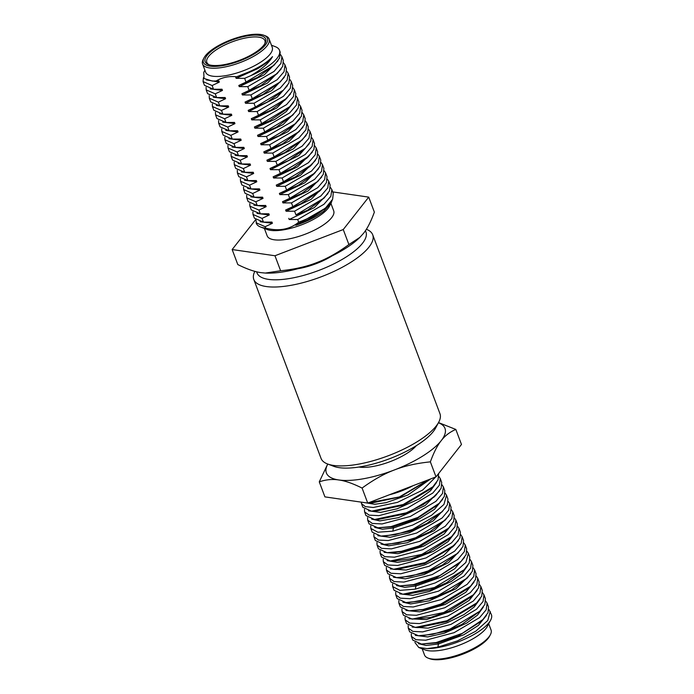<?xml version="1.0" encoding="UTF-8"?>
<svg xmlns="http://www.w3.org/2000/svg" width="694" height="694" viewBox="0 0 694 694"><rect width="100%" height="100%" fill="white"/><g stroke="black" fill="none" stroke-linecap="round" stroke-linejoin="round"><path stroke-width="1.04" d="M422.178 648.786L424.511 654.997A35.541 11.859 -20.6 0 0 428.137 658.12L429.69 658.71A34.206 11.416 -20.6 0 0 462.239 654.355A34.206 11.416 -20.6 0 0 489.591 636.19L490.372 634.724A35.541 11.859 -20.6 0 0 491.048 629.987L488.715 623.776L487.717 625.381L490.632 620.176A41.276 13.767 -20.6 0 0 491.421 614.667L488.862 609.393M428.137 658.12A35.541 11.859 -20.6 0 0 461.952 653.592A35.541 11.859 -20.6 0 0 490.372 634.724M488.871 623.472L487.275 626.482A35.541 11.859 159.4 0 1 485.852 628.643A35.541 11.859 159.4 0 1 456.505 646.209A35.541 11.859 159.4 0 1 425.04 649.879L418.768 647.493L414.882 642.427M418.447 643.685L426.107 645.455L438.435 643.997L437.888 647.12L427.235 648.612A41.276 13.767 -20.6 0 0 488.975 622.674A41.276 13.767 -20.6 0 0 490.632 620.176M427.235 648.612L418.768 647.493M438.565 474.063L438.053 479.858L432.9 486.763L403.197 504.521L371.516 511.183L362.849 507.271L361.444 503.523M361.201 502.135L361.444 503.514L365.27 506.603L373.268 507.488L397.515 502.343L422.637 490.077L436.691 476.006M364.471 509.266L364.567 511.825L369.173 515.148L378.924 515.651L407.274 508.121L432.787 493.044L439.389 485.184L440.291 478.634L438.929 476.544M440.291 478.634L441.696 482.382L441.176 488.142L436.049 495.056L423.245 504.599L406.259 512.831L374.543 519.485L365.972 515.564M367.594 517.568L367.69 520.127L372.296 523.45L382.047 523.953L410.397 516.423L435.91 501.346L442.512 493.486L443.405 486.936L442.052 484.846M443.405 486.936L444.811 490.675L444.316 496.418L439.233 503.28L417.823 517.464L391.086 526.59L377.814 527.796L369.095 523.883L367.69 520.136M370.717 525.87L370.804 528.429L377.831 532.211L392.804 531.162L412.696 525.072L431.486 515.33L443.926 504.46L446.528 495.247L445.166 493.139M446.528 495.247L447.934 498.977L447.43 504.755L442.304 511.625L412.635 529.392L395.172 534.692L380.928 536.106L372.218 532.185L370.813 528.438M373.832 534.172L373.927 536.731L378.534 540.053L388.284 540.557L416.643 533.027L442.147 517.95L448.758 510.09L449.651 503.549L448.289 501.45M449.651 503.549L451.057 507.279L450.553 513.039L445.453 519.901L415.767 537.685L398.278 543.003L384.034 544.408L375.341 540.487L373.936 536.74M376.955 542.474L377.05 545.042L381.657 548.355L391.416 548.867L419.766 541.337L445.279 526.26L451.881 518.392L452.774 511.851L451.412 509.752M452.774 511.851L454.171 515.581L453.676 521.341L448.593 528.186L418.864 546.005L401.349 551.322L387.096 552.71L378.456 548.789L377.05 545.042M380.078 550.776L380.173 553.344L384.78 556.657L394.53 557.178L422.88 549.648L448.393 534.562L454.995 526.703L455.889 520.153L454.527 518.054M455.897 520.153L457.303 523.892L456.773 529.687L451.612 536.601L421.917 554.341L390.254 561.004L381.579 557.091M383.201 559.095L383.296 561.646L387.894 564.968L397.645 565.471L425.995 557.933L451.508 542.855L458.118 535.013L459.012 528.455L457.658 526.364M460.417 532.185L459.905 537.98L454.752 544.877L425.092 562.626L393.42 569.314L384.702 565.402L383.296 561.654M386.324 567.388L386.411 569.947L391.017 573.27L400.759 573.773L429.118 566.243L454.631 551.166L461.241 543.315L462.135 536.766L460.773 534.666M462.135 536.757L463.54 540.496L463.037 546.273L457.91 553.144L428.241 570.91L410.77 576.211L396.534 577.625L387.825 573.704M389.438 575.69L389.534 578.249L394.14 581.572L403.891 582.075L432.241 574.554L457.754 559.477L464.364 551.609L465.258 545.068L463.896 542.968M465.258 545.068L466.654 548.798L466.16 554.558L461.068 561.411L440.022 575.421L413.624 584.574L399.657 585.918L390.948 582.006L389.542 578.258M392.561 584.001L392.657 586.56L399.9 590.368L415.35 589.154L435.112 582.969L453.633 573.261L465.848 562.487L468.381 553.37L467.019 551.27M468.381 553.37L469.777 557.1L469.274 562.886L464.147 569.757L434.487 587.523L402.78 594.229L394.071 590.308L392.665 586.569M395.684 592.294L395.78 594.862L400.377 598.185L410.119 598.688L438.478 591.158L463.991 576.081L470.601 568.221L471.504 561.68L470.142 559.581M471.495 561.672L472.9 565.402L472.397 571.171L467.296 578.033L437.61 595.816L420.13 601.125L405.877 602.539L397.185 598.61L395.78 594.871M398.807 600.596L398.903 603.164L403.5 606.487L413.251 606.99L441.61 599.469L467.123 584.383L473.724 576.523L474.618 569.982L473.256 567.874M474.618 569.974L476.023 573.704L475.529 579.464L470.445 586.317L440.707 604.127L423.201 609.445L408.948 610.841L400.308 606.912L398.903 603.173M401.921 608.898L402.026 611.475L406.623 614.78L416.374 615.3L444.733 607.771L470.246 592.685L476.847 584.825L477.741 578.284L476.379 576.176M477.741 578.284L479.146 582.023L478.626 587.809L473.455 594.732L443.761 612.472L412.106 619.126L403.431 615.214L402.026 611.475M405.053 617.218L405.14 619.777L409.746 623.091L419.488 623.594L447.847 616.064L473.36 600.978L479.97 593.136L480.864 586.577L479.502 584.495M480.855 586.577L482.269 590.316L481.749 596.111L476.596 603.008L446.927 620.757L415.255 627.437L406.554 623.524L405.149 619.785M408.167 625.52L408.263 628.07L412.869 631.401L422.611 631.896L450.97 624.366L476.483 609.289L483.093 601.438L483.987 594.888L482.625 592.797M483.978 594.879L485.384 598.618L484.88 604.396L479.754 611.275L450.094 629.042L432.631 634.342L418.387 635.747L409.677 631.826M411.29 633.813L411.386 636.381L415.992 639.703L425.734 640.206L454.093 632.676L479.606 617.599L486.208 609.74L487.101 603.19L485.748 601.099M487.101 603.19L488.507 606.92L488.012 612.689L482.911 619.542L462.23 633.37L436.179 642.557L421.405 644.049L412.791 640.128L411.386 636.389M437.897 647.129L457.528 640.857L475.789 631.184L487.769 620.514L490.224 611.501M377.814 527.796L393.021 526.833L416.678 518.791L437.177 505.319L439.241 503.28M377.423 519.667L406.528 513.525L434.002 497.078L436.049 495.056M371.524 511.183L374.387 511.365L403.483 505.197L430.844 488.802L432.9 486.763M428.441 479.78L399.388 496.939L368.297 502.864M369.347 502.95L371.316 503.072L400.377 496.878L427.938 480.283M374.699 527.405L382.377 529.201L393.463 528.004L419.566 518.774L434.47 509.327L442.703 499.238M371.628 519.129L379.861 520.908L398.503 517.646L425.127 505.536L439.606 490.884M368.479 510.81L380.442 512.424L397.115 508.806L419.653 498.7L430.558 490.675L436.483 482.573M365.833 502.812L374.777 504.278L386.107 502.664L407.907 494.987L430.644 478.929M384.12 552.337L398.061 553.708L423.574 546.204L444.056 534.059L452.072 524.135M380.989 544.027L388.64 545.814L407.3 542.725L434.227 530.624L448.966 515.816M377.848 535.716L390.219 537.295L409.113 532.836L433.134 520.977L445.843 507.496M389.802 552.884L404.003 551.4L421.223 545.84L446.537 530.233L448.593 528.186M386.601 544.573L411.854 539.941L429.829 531.821L445.453 519.901M380.928 536.106L383.808 536.28L409.304 531.439L426.992 523.354L442.304 511.625M413.103 485.661A35.541 11.859 159.4 0 1 389.455 494.744M327.715 464.026L319.275 481.862L324.913 496.878L367.733 503.081L436.006 476.873L461.475 444.455L455.828 429.439L438.521 422.585M327.82 464.069A63.354 21.132 -20.6 0 0 338.802 479.97A63.354 21.132 -20.6 0 0 394.348 469.968A63.354 21.132 -20.6 0 0 441.219 440.655A63.354 21.132 -20.6 0 0 438.417 422.776M319.275 481.862C325.902 479.58 332.417 478.955 338.802 479.97C345.118 480.795 352.873 483.492 362.086 488.064C373.433 479.797 384.19 473.759 394.348 469.968C404.437 465.986 416.443 463.28 430.367 461.857C433.793 452.436 437.411 445.366 441.219 440.655C444.958 435.754 449.833 432.015 455.828 429.439M416.313 445.687A35.541 11.859 159.4 0 1 358.945 467.036M436.006 476.873L430.367 461.857M367.733 503.081L362.086 488.064M399.657 585.918L415.506 584.825L436.127 578.015L459.012 563.459L461.068 561.411M396.534 577.625L399.414 577.807L424.659 573.044L442.442 564.968L457.901 553.153M393.42 569.314L396.291 569.496L424.563 563.623L452.696 546.915L454.744 544.885M390.271 561.004L393.151 561.186L411.316 558.653L428.545 552.303L449.565 538.631L451.603 536.609M393.455 577.235L405.461 578.848L424.199 574.537L448.471 562.678L461.449 549.015M396.543 585.536L404.767 587.332L415.949 585.996L440.508 577.356L454.796 568.672L464.555 557.343M390.306 568.924L406.172 570.052L424.858 564.855L443.57 555.547L458.344 540.687M387.174 560.622L397.402 562.366L410.241 560.231L433.464 551.262L448.142 541.546L455.221 532.385M405.973 610.468L419.827 611.848L445.244 604.405L465.787 592.277L473.924 582.266M402.832 602.158L410.579 603.945L429.161 600.848L456.062 588.755L470.81 573.938M399.692 593.847L412.748 595.348L429.499 591.462L451.43 581.39L461.996 573.496L467.695 565.619M408.94 610.841L425.838 609.523L443.05 603.98L468.389 588.356L470.445 586.317M408.436 602.696L433.611 598.098L451.621 589.987L467.296 578.033M402.78 594.229L405.66 594.411L430.263 589.874L446.52 582.769L464.139 569.765M421.414 644.049L437.992 642.817L458.292 635.999L480.847 621.59L482.911 619.542M418.387 635.747L421.267 635.93L445.522 631.514L461.952 624.374L479.745 611.284M415.264 627.437L418.144 627.619L446.806 621.598L474.549 605.047L476.587 603.017M412.115 619.135L430.367 617.504L448.74 611.188L471.417 596.762L473.455 594.732M415.298 635.366L427.756 636.927L444.429 633.197L466.68 623.125L477.455 615.153L483.302 607.137M436.179 642.566L437.992 642.817L438.435 643.997L463.809 634.75L478.409 625.381L486.416 615.465M412.149 627.055L428.146 628.157L446.867 622.926L464.078 614.511L474.21 606.972L480.187 598.809M409.018 618.744L426.437 619.612L452.323 610.902L469.144 600.397L477.064 590.507M327.533 463.956L333.745 466.316A58.183 19.415 -20.6 0 0 389.1 458.908A58.183 19.415 -20.6 0 0 435.624 428.024L438.747 422.152A63.518 21.193 159.4 0 1 387.955 455.871A63.518 21.193 159.4 0 1 327.533 463.956A63.518 21.193 159.4 0 1 321.044 458.387L253.804 279.491A63.518 21.193 -20.6 0 0 320.715 276.984A63.518 21.193 -20.6 0 0 372.713 234.798A63.518 21.193 -20.6 0 0 366.363 229.272M372.713 234.798L439.953 413.685A63.518 21.193 159.4 0 1 438.747 422.152M254.845 271.345A63.518 21.193 -20.6 0 0 253.804 279.491M365.374 230.79A58.183 19.415 159.4 0 1 318.581 270.513A58.183 19.415 159.4 0 1 256.728 271.822M298.047 268.699A35.541 11.859 -20.6 0 0 332.114 255.886M209.267 64.828A31.004 10.341 159.4 0 1 206.829 62.417A31.004 10.341 159.4 0 1 208.66 56.405A31.004 10.341 159.4 0 1 239.543 39.419A31.004 10.341 159.4 0 1 264.874 40.599A31.004 10.341 159.4 0 1 264.631 44.017M224.153 64.663A32.34 10.792 159.4 0 1 208.434 64.551A32.34 10.792 159.4 0 1 231.614 40.235A32.34 10.792 159.4 0 1 265.065 43.262A32.34 10.792 159.4 0 1 224.153 64.663M223.503 65.488A34.206 11.416 159.4 0 1 204.036 57.81A34.206 11.416 159.4 0 1 231.397 39.645A34.206 11.416 159.4 0 1 263.937 35.29A34.206 11.416 159.4 0 1 259.435 50.506A34.206 11.416 159.4 0 1 223.503 65.488M263.937 35.29L265.49 35.88A35.541 11.859 159.4 0 1 269.125 39.003A35.541 11.859 159.4 0 1 223.477 67.257A35.541 11.859 159.4 0 1 202.579 64.013A35.541 11.859 159.4 0 1 203.255 59.276L204.036 57.81M202.579 64.013L205.676 72.254A35.541 11.859 -20.6 0 0 234.711 73.607A35.541 11.859 -20.6 0 0 270.113 54.132A35.541 11.859 -20.6 0 0 272.222 47.244L269.125 39.003M271.458 45.214L275.275 46.663A41.276 13.767 159.4 0 1 279.491 50.28A41.276 13.767 159.4 0 1 277.045 58.287A41.276 13.767 159.4 0 1 250.872 75.62C261.777 69.305 268.986 62.98 272.508 56.639C270.625 59.641 265.715 63.64 257.769 68.637L236.142 78.344L244.635 78.335L246.04 82.083L238.814 85.466L257.621 77.372L274.199 65.141M204.912 70.224L203.758 72.393L204.027 78.465L212.329 81.068L215.99 81.059C222.132 77.39 229.037 75.958 236.689 76.765L248.999 71.872L235.7 77.173L236.142 78.344M248.99 71.864C259.79 67.153 267.632 62.078 272.508 56.63M236.689 76.765L235.691 77.173M222.453 90.411L222.011 89.231L213.526 89.274L212.121 85.535L219.33 82.109L218.888 80.929L212.329 81.068M218.888 80.929L215.99 81.059M260.094 221.75L272.386 223.26L271.944 222.089L263.468 222.132L262.063 218.402L269.281 214.958L268.83 213.787L260.345 213.83L258.94 210.082L266.166 206.665M256.025 220.189L256.355 223.381A41.276 13.767 -20.6 0 0 260.571 227.007A41.276 13.767 -20.6 0 0 265.715 228.109L265.186 226.704L272.404 223.277M265.715 228.109C278.728 231.51 289.728 229.532 298.698 222.175L297.7 219.512L323.985 204.262L330.873 196.263L331.836 189.557L330.483 187.467M288.756 218.332L289.198 219.512L297.7 219.512M295.982 214.94L307.503 210.265L324.115 198.033L295.982 214.94L294.577 211.202L320.871 195.96L327.75 187.944L328.722 181.255L327.36 179.156M286.075 211.219L294.577 211.202M327.004 176.701L326.414 182.617L321.001 189.714L292.859 206.638L285.624 210.022L286.075 211.21M292.859 206.638L291.454 202.908L317.748 187.666L324.627 179.642L325.599 172.945L324.237 170.845M289.736 198.328L288.331 194.606L314.625 179.356L321.513 171.349L322.476 164.643L323.881 168.382L323.3 174.315L317.887 181.403L289.736 198.328L282.51 201.72L282.952 202.9L291.454 202.908M279.838 194.615L288.331 194.606M319.353 156.35L320.758 160.08L320.168 166.013L314.738 173.127L286.613 190.035L279.387 193.409L279.838 194.598L304.892 182.739L318.572 168.746M286.613 190.035L285.217 186.304L311.502 171.062L318.39 163.047L319.353 156.341L317.991 154.242M283.49 181.724L282.094 178.002L308.388 162.752L315.267 154.736L316.23 148.039L317.635 151.778L317.054 157.703L311.641 164.799L283.49 181.724L276.264 185.107L276.715 186.296L285.217 186.304M313.107 139.737L314.512 143.476L313.931 149.401L308.526 156.488L280.376 173.422L273.15 176.814L273.592 177.994L282.094 178.002M280.376 173.422L278.971 169.683L305.265 154.441L312.153 146.434L313.107 139.728L311.753 137.646M277.253 165.129L275.848 161.381L302.142 146.139L309.03 138.132L309.984 131.426L311.398 135.174L310.791 141.151L305.291 148.299L277.253 165.129L270.018 168.503L270.469 169.692L278.971 169.683M266.912 160.21L267.355 161.381L275.848 161.381M274.13 156.818L272.725 153.088L299.019 137.837L305.907 129.83L306.869 123.124L308.275 126.863L307.676 132.823L302.194 139.971L274.13 156.818L266.895 160.193M264.232 153.096L272.725 153.088M299.149 131.6L282.536 143.832L263.789 151.891L264.232 153.079L289.303 141.203L302.966 127.228M305.16 118.57L304.562 124.495L299.131 131.608L271.007 148.516L263.781 151.891M271.007 148.516L269.61 144.786L295.904 129.535L302.784 121.519L303.746 114.822L302.384 112.723M296.034 123.28L267.884 140.205L266.487 136.475L292.781 121.224L299.669 113.217L300.623 106.512L302.029 110.251L301.448 116.184L294.004 125.241L279.465 135.504L260.666 143.597L261.109 144.777L269.61 144.786M267.884 140.205L260.658 143.597M257.986 136.484L266.487 136.475M292.894 115.004L276.307 127.219L257.552 135.287L257.986 136.475L283.091 124.573L296.72 110.615M264.77 131.903L263.364 128.173L289.658 112.931L296.538 104.915L297.5 98.21L298.914 101.957L298.316 107.891L292.885 115.013L264.77 131.903L257.535 135.287M261.647 123.601L260.25 119.871L286.535 104.629L293.423 96.605L294.386 89.916L295.791 93.647L295.202 99.58L289.788 106.676L261.647 123.601L254.42 126.985L254.863 128.173L263.364 128.173M251.749 119.871L260.25 119.871M258.524 115.291L257.118 111.552L283.412 96.31L290.3 88.312L291.263 81.606L292.668 85.345L292.087 91.278L286.683 98.357L258.524 115.291L251.297 118.683L251.749 119.862L276.741 108.047L290.482 94.02M281.677 91.877L267.069 102.226L248.183 110.381L248.626 111.561L257.118 111.552M255.409 107.006L254.004 103.259L280.289 88.008L287.177 80.01L288.14 73.295L289.545 77.051L288.938 83.02L283.438 90.177L255.409 107.006L248.166 110.381M245.06 102.087L245.503 103.259L254.004 103.259M252.286 98.695L245.051 102.07L263.078 94.401L280.35 81.849L252.286 98.695L250.881 94.957L277.166 79.715L284.054 71.708L285.017 64.993L283.664 62.902M283.308 60.447L282.71 66.372L277.279 73.495L249.163 90.385L241.928 93.768L242.38 94.957L250.881 94.957M249.163 90.385L247.758 86.655L274.052 71.413L280.931 63.397L281.894 56.691L280.541 54.6M238.823 85.475L239.257 86.655L247.758 86.655M225.134 97.524L216.649 97.576L215.244 93.837L222.462 90.42M216.372 105.497L228.69 107.015L228.248 105.844L219.764 105.878L218.367 102.148L225.585 98.722L225.134 97.533M231.371 114.128L222.895 114.198L221.49 110.459L228.699 107.023M231.813 115.317L231.371 114.146M222.679 122.118L234.936 123.61L234.494 122.448L226.01 122.491L224.604 118.743L231.822 115.334M238.059 131.929L237.617 130.75L229.133 130.793L227.727 127.054L234.945 123.636M228.89 138.722L241.174 140.223L240.74 139.052L232.256 139.095L230.85 135.356L238.068 131.938M232.039 147.033L244.297 148.525L243.854 147.362L235.379 147.406L233.973 143.667L241.191 140.24M246.977 155.647L238.493 155.699L237.088 151.969L244.314 148.551M234.173 162.066L234.277 164.634L235.682 168.373L244.704 172.32L253.232 172.259L244.739 172.32L243.334 168.581L250.551 165.146L250.1 163.966L241.616 164.001L240.211 160.271L247.428 156.853L246.977 155.664L241.278 155.838M250.985 188.915L259.478 188.863L250.985 188.915L249.571 185.177L256.797 181.759L256.346 180.57L247.862 180.622L246.448 176.866L253.674 173.457L253.223 172.268M253.891 205.155L266.14 206.647L265.707 205.485L257.222 205.528L255.817 201.789L263.035 198.371L262.584 197.183L254.099 197.217L252.694 193.487L259.912 190.069L259.461 188.881M252.902 211.887L252.998 214.446L262.063 218.402M298.698 222.175A41.276 13.767 -20.6 0 0 325.842 207.627L332.643 199.247L333.25 193.305L331.836 189.557M263.468 222.132L254.403 218.185L252.998 214.455M260.345 213.83L251.28 209.883L249.875 206.144L258.94 210.082M328.713 181.247L330.118 184.994L329.529 190.928L324.098 198.042M249.779 203.576L249.875 206.144M257.222 205.528L248.166 201.581M246.656 195.274L246.76 197.851L255.817 201.789M254.099 197.217L245.043 193.279L243.637 189.54L252.694 193.487M322.476 164.643L321.114 162.552M243.533 186.972L243.637 189.549M250.907 188.915L241.92 184.968M240.419 178.662L240.514 181.238L249.571 185.177M247.862 180.622L238.797 176.666L237.391 172.927L246.448 176.866M316.23 148.039L314.868 145.94M237.296 170.36L237.391 172.936M234.277 164.634L243.334 168.581M250.109 163.958L241.599 164.001L232.559 160.062L231.154 156.332L240.211 160.271M309.984 131.426L308.63 129.344M231.05 153.756L231.154 156.332M238.493 155.699L229.436 151.76L228.031 148.022L237.088 151.969M306.869 123.124L305.507 121.034M227.927 145.454L228.031 148.03M235.379 147.406L226.313 143.45L224.908 139.728L233.973 143.667M224.813 137.152L224.917 139.728M232.256 139.095L223.19 135.148L221.785 131.418L230.85 135.356M300.623 106.512L299.27 104.421M221.69 128.841L221.794 131.418M229.133 130.793L220.067 126.846L218.671 123.107L227.727 127.054M297.5 98.21L296.147 96.119M218.567 120.539L218.671 123.116M226.01 122.491L216.953 118.544L215.548 114.805L224.604 118.743M294.386 89.916L293.024 87.808M215.444 112.228L215.548 114.805M222.895 114.198L213.83 110.242L212.425 106.512L221.49 110.459M291.263 81.606L289.91 79.524M212.329 103.944L212.425 106.512M219.764 105.878L210.707 101.931L209.302 98.201M288.14 73.295L286.787 71.213M209.206 95.633L209.31 98.21L218.367 102.148M216.649 97.576L207.584 93.629L206.187 89.899L215.244 93.837M286.431 68.749L285.824 74.7L280.341 81.857M206.083 87.323L206.187 89.908M213.526 89.274L204.461 85.327L203.064 81.588L212.121 85.535M203.42 77.693L203.064 81.597M256.121 222.765L265.186 226.704M250.872 75.629L244.635 78.335M279.491 50.28L280.185 52.128L279.595 58.062L274.191 65.158L246.04 82.083M321.686 177.065L308.032 191.024L282.952 202.891M324.792 185.393L311.129 199.334L286.084 211.193M269.263 214.94L257.014 213.457M327.924 193.669L314.252 207.645L289.207 219.504M331.055 201.945L323.855 211.115L331.177 202.978L332.235 200.063M317.904 181.386L301.881 193.314L282.519 201.72M265.724 205.467L257.153 205.528M319.231 191.423L300.728 203.863L285.642 210.022M268.838 213.778L260.267 213.83M323.855 211.115L323.803 211.158C316.507 216.771 307.182 221.481 295.817 225.281M271.961 222.08L263.408 222.132M327.186 206.387L325.165 208.339L295.817 225.264C307.624 220.588 317.635 214.706 325.842 207.627M306.852 158.102L292.885 168.2L273.15 176.814M256.355 180.561L247.793 180.613M309.88 166.499L295.219 176.935L276.273 185.116M312.708 175.088L298.134 185.359L279.396 193.418M262.601 197.165L254.039 197.217M253.657 173.439L241.408 171.939M312.326 152.151L297.622 166.803L273.592 177.985M256.78 181.741L244.531 180.249M315.449 160.453L300.537 175.235L276.715 186.287M259.92 190.043L247.637 188.551M263.043 198.345L250.742 196.844M260.571 227.007L267.259 229.541A35.541 11.859 -20.6 0 0 301.066 225.021A35.541 11.859 -20.6 0 0 329.494 206.153L331.177 202.978M264.388 228.456L267.164 235.839A35.541 11.859 -20.6 0 0 304.605 234.433A35.541 11.859 -20.6 0 0 333.71 210.829L330.934 203.446M332.721 191.908L368.714 197.122L343.252 229.541L274.971 255.756L232.16 249.545L255.531 219.79M232.16 249.545L237.799 264.561C247.012 269.133 254.776 271.831 261.083 272.655L265.299 273.063L280.619 270.764C294.534 269.341 306.54 266.635 316.629 262.653A63.354 21.132 159.4 0 1 265.663 273.08A63.354 21.132 159.4 0 1 265.464 273.072M359.856 237.383L359.371 237.86A63.354 21.132 159.4 0 1 316.629 262.653C326.796 258.862 337.553 252.833 348.9 244.557L359.856 237.383L363.509 233.34C367.317 228.63 370.934 221.56 374.361 212.138L368.714 197.122M274.971 255.756L280.619 270.764M343.252 229.541L348.9 244.557M299.843 118.934L288.001 131.66L261.109 144.768M247.42 156.827L235.136 155.326M306.097 135.504L293.415 148.846L267.355 161.372M250.543 165.137L238.224 163.619M309.238 143.779L298.862 155.491L270.478 169.683M243.872 147.345L235.301 147.397M302.202 139.971L284.87 152.559L266.912 160.201M303.53 149.991L288.921 160.357L270.035 168.503M231.388 114.128L222.861 114.189M284.965 100.014L271.068 110.06L251.306 118.683M234.511 122.43L225.94 122.491M288.019 108.385L269.55 120.817L254.429 126.985M237.626 130.741L229.055 130.793M240.749 139.043L232.195 139.086M231.813 115.308L219.564 113.816M293.597 102.322L286.171 111.656L274.998 119.325L254.872 128.164M238.051 131.921L225.784 130.42M277.99 60.803L264.319 74.787L239.265 86.646M222.444 90.402L210.187 88.901M281.113 69.096L267.494 83.054L242.388 94.948M225.567 98.704L213.284 97.195M284.254 77.381L271.64 90.662L245.511 103.25M287.394 85.648L277.079 97.325L248.626 111.552M222.028 89.222L213.448 89.274M277.288 73.486L260.701 85.7L241.946 93.768M225.142 97.524L216.589 97.568M228.257 105.835L219.755 105.878M219.33 82.109L206.205 79.879M392.795 531.153L393.455 528.013L393.012 526.841L391.086 526.607M415.342 589.137L415.94 586.014L415.498 584.834L413.633 584.591M364.567 511.834L365.981 515.581M380.173 553.344L381.579 557.082M459.012 528.446L460.417 532.194M386.419 569.956L387.825 573.695M408.263 628.087L409.668 631.818M374.56 519.485L377.441 519.667M387.087 552.71L389.967 552.892M384.016 544.408L386.896 544.59M405.869 602.539L408.749 602.713M327.004 176.684L325.599 172.953M248.166 201.59L246.76 197.851M241.92 184.977L240.514 181.238M305.152 118.561L303.746 114.831M286.422 68.741L285.026 65.002M283.308 60.439L281.903 56.7M318.971 191.674L321.018 189.705M306.488 158.449L308.535 156.48M309.611 166.76L311.649 164.79M312.716 175.088L314.755 173.118M241.269 155.838L238.432 155.699M303.261 150.26L305.282 148.308M284.644 100.326L286.683 98.348M287.758 108.637L289.806 106.668M281.408 92.129L283.43 90.185"/></g></svg>
